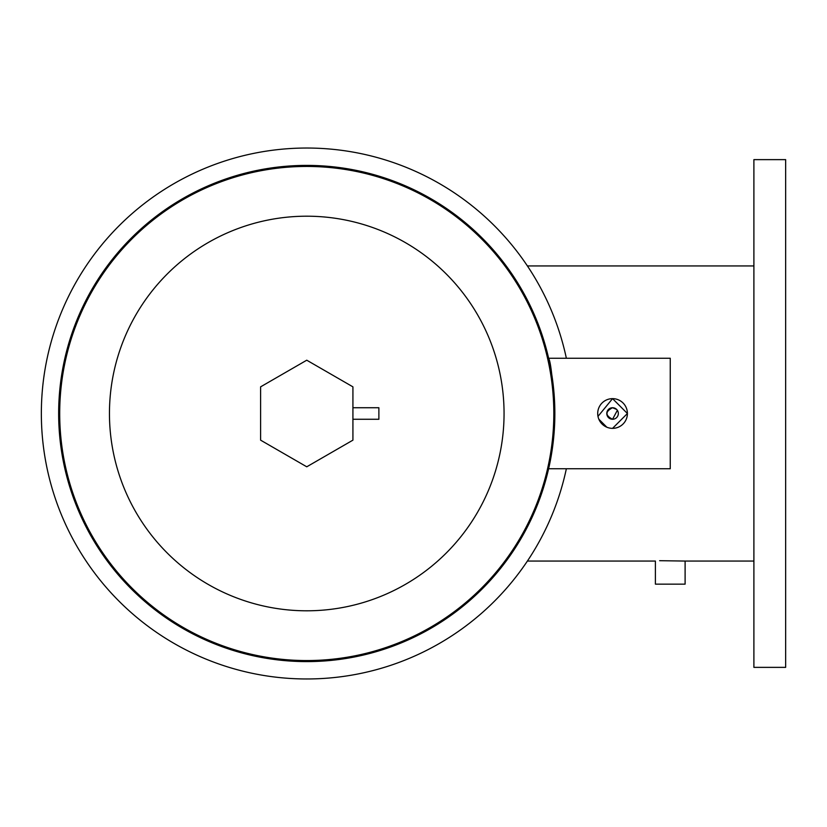 <?xml version="1.0" encoding="UTF-8"?>
<svg xmlns="http://www.w3.org/2000/svg" width="827" height="827" viewBox="0 0 827 827"><rect width="100%" height="100%" fill="white"/><g stroke="black" fill="none" stroke-linecap="round" stroke-linejoin="round"><path stroke-width="1.24" d="M260.598 440.15L306.755 466.8L352.922 440.15L352.922 386.85L306.755 360.2L260.598 386.85L260.598 440.15M616.642 409.427L612.559 407.732A5.768 5.768 0 0 0 606.791 413.5A5.768 5.768 0 0 0 612.559 419.268A5.768 5.768 0 0 0 618.327 413.5A5.768 5.768 0 0 0 612.559 407.732C605.116 411.577 605.116 415.423 612.559 419.268L617.356 410.295M550.524 459.657L549.18 466.294M58.655 413.5A248.1 248.1 0 0 1 306.755 165.4A248.1 248.1 0 0 1 554.855 413.5A248.1 248.1 0 0 1 306.755 661.6A248.1 248.1 0 0 1 58.655 413.5A248.1 248.1 0 0 1 306.755 165.4A248.1 248.1 0 0 1 554.855 413.5C552.798 379.924 550.73 361.502 548.632 358.256L550.017 364.717M612.559 428.355A14.855 14.855 0 0 0 627.414 413.5A14.855 14.855 0 0 0 612.559 398.645A14.855 14.855 0 0 0 597.704 413.5A14.855 14.855 0 0 0 612.559 428.355L627.414 413.51L612.559 398.645L597.983 416.394M598.841 419.196L606.842 427.218M548.632 468.744L670.252 468.744L670.252 358.256L548.632 358.256M566.361 468.744A265.405 265.405 0 0 1 41.35 413.5A265.405 265.405 0 0 1 566.361 358.256M352.922 419.268L378.88 419.268L378.88 407.732L352.922 407.732M753.893 561.057L685.107 561.057L685.107 584.141L655.397 584.141L655.397 561.057L527.368 561.057M685.107 561.057L659.626 560.696M785.65 667.368L785.65 159.632L753.893 159.632L753.893 667.368L785.65 667.368M753.893 265.943L527.368 265.943M59.699 413.5A247.056 247.056 0 0 0 306.755 660.556A247.056 247.056 0 0 0 553.821 413.5A247.056 247.056 0 0 0 306.755 166.444A247.056 247.056 0 0 0 59.699 413.5M504.056 413.5A197.302 197.302 0 0 1 306.755 610.802A197.302 197.302 0 0 1 109.453 413.5A197.302 197.302 0 0 1 306.755 216.198A197.302 197.302 0 0 1 504.056 413.5"/></g></svg>
